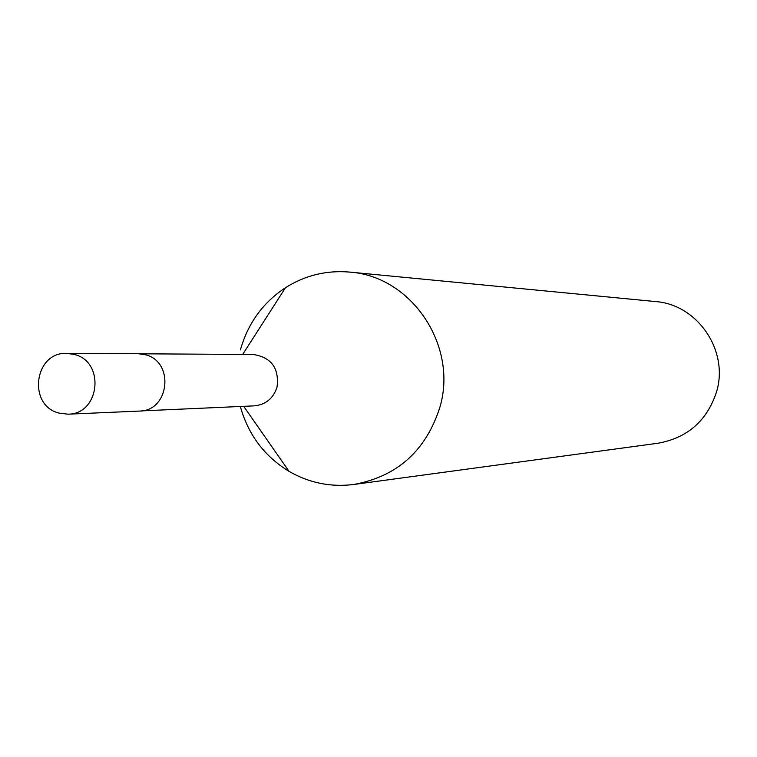 <?xml version="1.0" encoding="UTF-8"?>
<svg xmlns="http://www.w3.org/2000/svg" width="757" height="757" viewBox="0 0 757 757"><rect width="100%" height="100%" fill="white"/><g stroke="black" fill="none" stroke-linecap="round" stroke-linejoin="round"><path stroke-width="1.14" d="M141.464 410.9L254.295 405.856C265.745 404.683 273.324 398.437 277.034 387.12C279.324 368.233 271.413 357.361 253.302 354.484L140.367 353.803M240.319 406.481C248.239 434.726 264.486 456.357 289.06 471.374C309.216 482.975 330.781 487.338 353.756 484.48C397.16 476.532 425.841 450.869 439.817 407.493C458.335 345.835 411.619 276.201 349.658 272.085C326.579 270.107 305.203 275.302 285.512 287.669C262.925 302.62 247.889 323.362 240.414 349.904M353.756 484.48L658.136 443.214C687.63 437.83 707.104 420.693 716.557 391.804C729.114 350.775 697.528 304.399 655.401 301.551L349.658 272.085M74.432 354.475L66.824 353.368C34.339 351.627 27.261 405.326 58.932 413.067L67.998 414.183C99.773 414.391 105.45 361.884 74.432 354.475M67.998 414.183L139.326 411.079C169.436 411.269 174.82 361.742 145.429 354.759L138.219 353.708L66.824 353.368M243.697 406.329L289.06 471.374M242.694 354.418L285.512 287.669"/></g></svg>
